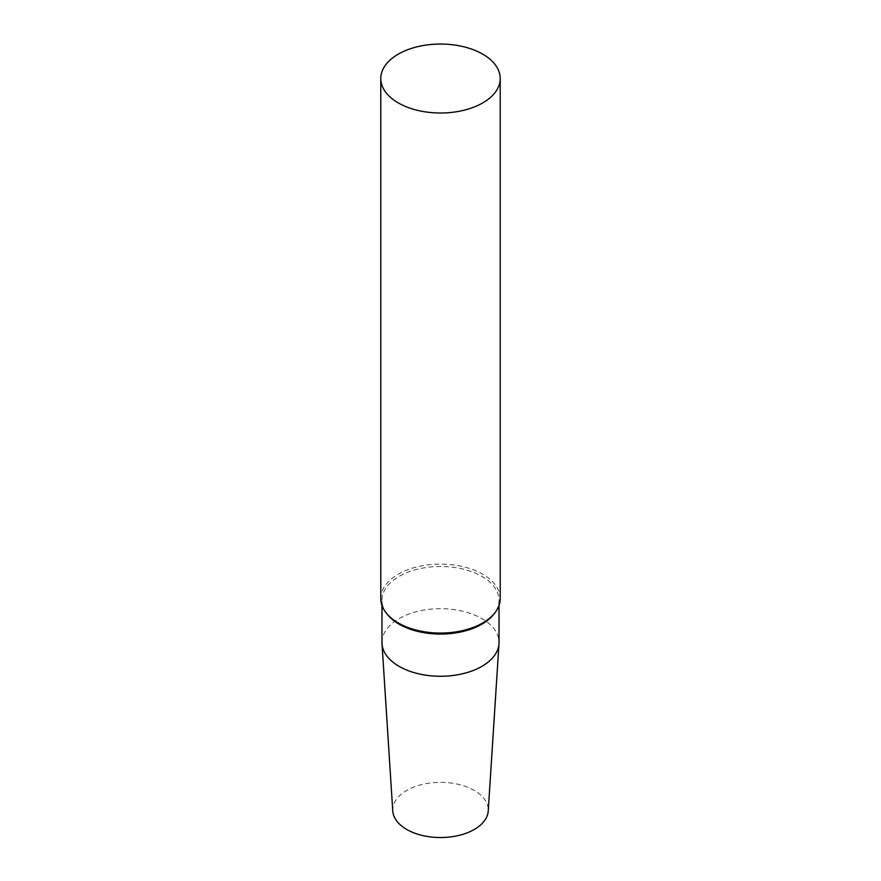 <?xml version="1.0" encoding="UTF-8"?>
<svg xmlns="http://www.w3.org/2000/svg" width="881" height="881" viewBox="0 0 881 881"><rect width="100%" height="100%" fill="white"/><g stroke="black" fill="none" stroke-linecap="round" stroke-linejoin="round"><path stroke-width="0.66" stroke-dasharray="4.41 3.3" d="M380.779 598.584A59.721 34.48 180 0 1 440.5 564.104A59.721 34.48 180 0 1 500.221 598.584M387.078 614.068A58.52 33.786 180 0 1 381.98 600.269A58.52 33.786 180 0 1 440.5 566.483A58.52 33.786 180 0 1 499.02 600.269A58.52 33.786 180 0 1 493.922 614.068M381.98 642.469A58.52 33.786 180 0 1 440.5 608.683A58.52 33.786 180 0 1 499.02 642.469M392.761 810.972A47.772 27.586 180 0 1 440.5 782.361A47.772 27.586 180 0 1 488.239 810.972M499.02 605.445L499.02 600.269M381.98 605.445L381.98 600.269"/><path stroke-width="1.32" d="M482.733 102.912A59.721 34.48 180 0 1 417.649 110.378A59.721 34.48 180 0 1 380.779 78.53A59.721 34.48 180 0 1 440.5 44.05A59.721 34.48 180 0 1 500.221 78.53A59.721 34.48 180 0 1 482.733 102.912M500.221 78.53L500.221 598.584A59.721 34.48 180 0 1 495.012 612.658A59.721 34.48 180 0 1 482.733 622.966A59.721 34.48 180 0 1 385.988 612.658A59.721 34.48 180 0 1 380.779 598.584L380.779 78.53M495.012 612.658L493.922 614.068A58.52 33.786 180 0 1 481.885 624.166A58.52 33.786 180 0 1 387.078 614.068L385.988 612.658M499.02 605.445L499.02 642.469A58.52 33.786 180 0 1 498.987 643.725A58.52 33.786 180 0 1 481.885 666.366A58.52 33.786 180 0 1 419.114 673.921A58.52 33.786 180 0 1 382.013 643.725A58.52 33.786 180 0 1 381.98 642.469L381.98 605.445M498.987 643.725L488.239 810.972A47.772 27.586 180 0 1 474.286 829.45A47.772 27.586 180 0 1 423.034 835.617A47.772 27.586 180 0 1 392.761 810.972L382.013 643.725"/></g></svg>
